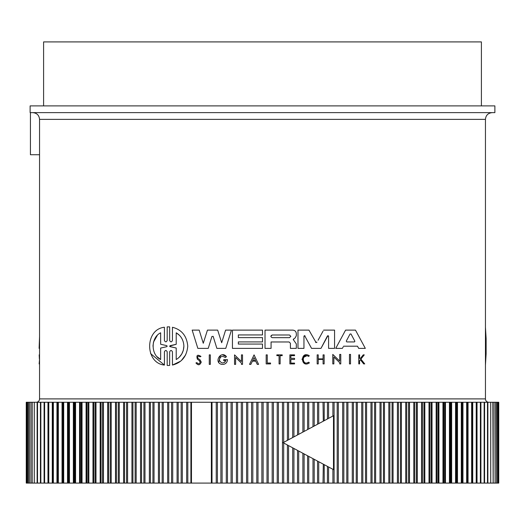 <?xml version="1.0" encoding="UTF-8"?>
<svg xmlns="http://www.w3.org/2000/svg" width="525" height="525" viewBox="0 0 525 525"><rect width="100%" height="100%" fill="white"/><g stroke="black" fill="none" stroke-linecap="round" stroke-linejoin="round"><path stroke-width="0.79" d="M485.448 398.895L485.448 119.372L39.552 119.372L39.552 398.895L485.448 398.895A3.367 3.367 0 0 0 488.814 402.262M270.552 363.018L270.552 363.91L270.552 363.018L267.264 363.018L267.264 354.874L266.175 354.874L266.175 363.91L270.552 363.91M306.849 355.733L303.483 357.387M306.987 362.946L308.798 362.184C301.665 366.752 301.435 352.104 308.713 356.442L308.825 356.291M309.212 362.696L308.798 362.184M305.274 363.733L301.973 359.264L305.438 354.92M359.796 360.458L360.373 359.73L363.681 363.91L364.731 363.91L360.878 359.1L364.265 354.874L363.241 354.874L360.452 358.358L359.592 358.358L359.592 354.874L358.785 354.874L358.785 363.91L359.592 363.91L359.592 360.708M332.784 354.408L339.708 361.088L339.708 354.408L340.771 354.408L340.771 363.91L339.708 363.91L339.708 362.67L333.861 357.026L333.861 363.91L332.784 363.91L332.784 354.408L339.708 361.088M342.694 347.819L343.166 346.933M342.392 348.377L335.744 348.377L345.588 330.113L355.477 330.113L365.321 348.377L358.673 348.377L357.512 346.198L343.56 346.198M296.33 333.67L296.33 335.751L296.33 333.67C296.113 331.505 294.925 330.317 292.773 330.113L265.02 330.113L265.02 348.377L271.071 348.377L271.071 341.972L289.131 341.972L290.41 343.258L290.41 348.377L296.317 348.377L296.323 343.908L293.777 340.312L293.508 339.124L293.232 339.695M327.922 335.652L320.985 348.377L311.555 348.377L304.618 335.652M304.329 335.698L303.955 336.262L303.955 348.377L297.977 348.377L297.977 330.113L308.936 330.113L316.129 342.641M323.078 331.085L318.084 340.233M320.985 348.377L327.436 335.98L328.584 336.262L328.473 335.908M213.202 336.466L211.916 336.466L208.241 348.377L197.846 348.377L192.163 330.113L199.178 330.113L203.273 343.271L207.447 330.113L217.672 330.113L221.675 342.733L225.599 330.113L231.446 330.113L225.763 348.377L216.877 348.377L213.13 336.315M218.761 362.427L220.408 355.412M222.633 354.834L226.452 356.639L225.304 357.564C221.957 355.451 219.995 356.363 219.411 360.294C221.419 363.713 223.578 363.812 225.894 360.603L224.621 362.375M254.061 354.88L258.602 364.376L257.276 364.376L255.721 361.134L252.4 361.134L250.852 364.376L249.519 364.376L254.061 354.88L258.602 364.376M200.045 359.815L197.991 358.437L200.045 359.815L201.259 362.079C199.946 365.321 198.174 365.617 195.943 362.952L196.199 362.867M197.374 359.205C196.199 355.143 197.4 354.224 200.97 356.436C197.4 354.224 196.199 355.143 197.374 359.205L199.5 360.688L200.228 362.079L198.949 360.301M199.973 356.836L200.97 356.436L199.973 356.836C197.945 355.655 197.288 356.186 197.991 358.437M167.744 365.479L169.162 365.472M167.193 365.446L167.193 351.848C166.268 350.031 165.336 350.031 164.41 351.848L164.41 365.065L150.583 353.581M164.41 365.065C144.815 363.156 144.683 329.293 164.41 327.259L164.41 340.476C165.336 342.3 166.261 342.3 167.193 340.476L167.193 326.878L167.744 326.852M169.162 326.852L169.654 326.878L169.654 340.476C170.586 342.3 171.518 342.3 172.456 340.476L172.456 327.265C181.735 329.667 186.834 335.967 187.753 346.165C186.841 356.35 181.735 362.65 172.456 365.065L172.456 351.855C171.524 350.031 170.586 350.031 169.654 351.855L169.654 365.452M185.752 354.729L181.42 360.472M180.561 361.207L172.456 365.065M36.186 402.262A3.367 3.367 0 0 0 39.552 398.895M262.5 112.632L494.878 112.632L494.878 105.899L30.122 105.899L30.122 112.632L492.181 112.632L33.114 112.632M280.14 112.632L302.82 112.632M289.492 334.989L290.83 336.335L289.492 337.673L272.186 337.673C270.454 336.781 270.454 335.888 272.186 334.989L289.492 334.989M354.795 341.099L351.035 334.044L354.795 341.099M166.688 345.614L167.193 346.165L166.688 346.71L160.65 348.055L160.65 359.527C150.688 354.867 150.609 337.536 160.65 332.804L160.65 344.269L166.688 345.614L160.65 344.269M176.21 332.804C181.046 335.744 183.606 340.2 183.888 346.165C183.619 352.111 181.059 356.567 176.21 359.527L176.21 348.009L170.166 346.703L170.166 345.627L176.21 344.315L176.21 332.804L179.314 335.186M211.365 483.092L212.008 483.092L212.008 402.262L187.812 402.262L187.812 483.092L211.365 483.092L211.365 402.262M481.405 105.899L481.405 41.908L43.595 41.908L43.595 105.899M47.972 483.092L52.264 483.092L52.264 402.262L48.261 402.262L48.261 483.092L48.786 483.092L48.786 402.262L44.133 402.262L44.133 483.092L47.972 483.092L47.972 402.262M220.887 483.092L226.295 483.092L226.295 402.262L217.409 402.262L217.409 483.092L220.887 483.092L220.887 402.262M181.164 483.092L186.683 483.092L186.683 402.262L178.205 402.262L178.205 483.092L181.164 483.092L181.164 402.262M231.066 483.092L236.421 483.092L236.421 402.262L227.476 402.262L227.476 483.092L231.066 483.092L231.066 402.262M171.577 483.092L177.089 483.092L177.089 402.262L168.755 402.262L168.755 483.092L171.577 483.092L171.577 402.262M241.303 483.092L246.593 483.092L246.593 402.262L237.602 402.262L237.602 483.092L241.303 483.092L241.303 402.262M162.159 483.092L167.665 483.092L167.665 402.262L159.488 402.262L159.488 483.092L162.159 483.092L162.159 402.262M251.58 483.092L256.797 483.092L256.797 402.262L247.78 402.262L247.78 483.092L251.58 483.092L251.58 402.262M261.877 483.092L267.008 483.092L267.008 402.262L257.992 402.262L257.992 483.092L261.877 483.092L261.877 402.262M272.18 483.092L277.22 483.092L277.22 402.262L268.203 402.262L268.203 483.092L272.18 483.092L272.18 402.262M277.22 402.262L278.408 402.262L278.408 483.092L287.398 483.092L287.398 444.983L333.493 469.619L333.493 415.734L324.207 420.696L324.207 402.262L318.728 402.262L318.728 423.629M333.493 415.734L287.398 440.37L287.398 402.262L278.408 402.262M288.579 445.62L288.579 483.092L297.524 483.092L297.524 450.398M297.524 434.956L297.524 402.262L288.579 402.262L288.579 439.733M298.705 451.027L298.705 483.092L307.591 483.092L307.591 455.772M307.591 429.575L307.591 402.262L298.705 402.262L298.705 434.326M308.759 456.402L308.759 483.092L317.566 483.092L317.566 461.108L314.206 459.309L314.206 483.092M317.566 424.246L317.566 402.262L308.759 402.262L308.759 428.951M318.728 461.724L318.728 483.092L327.442 483.092L327.442 466.384L333.493 469.619M323.006 483.092L323.295 464.166M323.295 421.181L323.006 402.262M328.584 466.994L328.584 483.092L337.188 483.092L337.188 402.262L328.584 402.262L328.584 418.359M342.667 483.092L346.795 483.092L346.795 402.262L338.317 402.262L338.317 483.092L342.667 483.092L342.667 402.262M352.275 483.092L356.245 483.092L356.245 402.262L347.911 402.262L347.911 483.092L352.275 483.092L352.275 402.262M361.718 483.092L365.512 483.092L365.512 402.262L357.335 402.262L357.335 483.092L361.718 483.092L361.718 402.262M472.736 483.092L472.211 483.092L472.211 402.262L472.736 402.262L472.736 483.092L476.739 483.092L476.739 402.262L476.214 402.262L476.549 402.262M323.61 330.113L334.569 330.113L334.569 348.377L328.584 348.377L328.584 336.262M317.002 342.221L315.545 342.221M303.955 336.262L305.104 335.98M197.846 348.377L192.163 330.113M199.178 330.113L203.273 343.271M293.508 339.124L295.116 337.949L296.33 335.751M262.5 341.919L238.343 341.919L238.343 344.065L262.5 344.065L262.5 348.377L232.437 348.377L232.437 330.113L262.5 330.113L262.5 334.937L238.343 334.937L238.343 337.621L262.5 337.621L262.5 341.919M358.673 348.377L357.512 346.198M225.304 357.564L226.452 356.639C220.946 349.899 213.281 362.637 221.786 364.376L223.598 364.376C226.019 363.746 227.318 362.171 227.502 359.651L223.729 359.651L223.729 360.603L225.894 360.603M340.771 354.408L340.771 363.91M235.613 357.492L235.613 364.376L234.537 364.376L234.537 354.874L241.461 361.554L241.461 354.874L242.524 354.874L242.524 364.376L241.461 364.376L241.461 363.136L235.613 357.492M252.4 361.134L250.852 364.376M318.248 358.897L318.248 354.874L317.172 354.874L317.172 363.91L318.248 363.91L318.248 359.435L323.078 359.435L323.078 363.91L324.148 363.91L324.148 354.874L323.078 354.874L323.078 358.897L318.248 358.897M290.857 363.11L290.857 359.441L294.558 359.441L294.558 358.332L290.857 358.332L290.857 355.635L294.558 355.635L294.558 354.874L289.872 354.874L289.872 363.91L294.558 363.91L294.558 363.11L290.857 363.11M195.943 362.952L196.914 362.624C198.306 364.284 199.408 364.101 200.228 362.079M309.382 362.913C300.405 368.655 300.116 350.234 309.271 355.694L308.713 356.442M279.064 363.91L279.064 355.635L276.846 355.635L276.846 354.874L282.214 354.874L282.214 355.635L280.14 355.635L280.14 363.91L279.064 363.91M210.335 354.874L210.335 364.376L209.272 364.376L209.272 354.874L210.335 354.874M350.529 354.408L349.466 354.408L349.466 363.91L350.529 363.91L350.529 354.408M167.193 326.878L169.654 326.878M485.448 327.259L486.124 338.5L486.124 353.83L486.124 338.5M485.448 365.065L486.124 353.83M39.552 348.377L39.113 348.377L39.552 336.558M39.552 363.91L39.145 363.91L39.552 359.1M39.552 354.874L39.172 354.874L39.395 359.1M30.424 112.632L30.424 154.731L39.552 154.731M217.409 483.092L216.241 483.092L216.241 402.262L212.008 402.262M216.241 402.262L217.409 402.262M226.295 402.262L227.476 402.262M236.421 402.262L237.602 402.262M246.593 402.262L247.78 402.262M256.797 402.262L257.992 402.262M267.008 402.262L268.203 402.262M287.398 402.262L288.579 402.262M297.524 402.262L298.705 402.262M307.591 402.262L308.759 402.262M317.566 402.262L318.728 402.262M327.442 418.97L327.442 402.262L324.207 402.262M327.442 402.262L328.584 402.262M337.188 402.262L338.317 402.262M346.795 402.262L347.911 402.262M356.245 402.262L357.335 402.262M365.512 402.262L366.581 402.262L366.581 483.092L374.587 483.092L374.587 402.262L366.581 402.262M374.587 402.262L375.631 402.262L375.631 483.092L383.447 483.092L383.447 402.262L375.631 402.262M383.447 402.262L384.464 402.262L384.464 483.092L392.07 483.092L392.07 402.262L384.464 402.262M392.07 402.262L393.061 402.262L393.061 483.092L400.457 483.092L400.457 402.262L393.061 402.262M400.457 402.262L401.415 402.262L401.415 483.092L408.575 483.092L408.575 402.262L401.415 402.262M408.575 402.262L409.5 402.262L409.5 483.092L416.417 483.092L416.417 402.262L409.5 402.262M416.417 402.262L417.309 402.262L417.309 483.092L423.964 483.092L423.964 402.262L417.309 402.262M423.964 402.262L424.823 402.262L424.823 483.092L431.202 483.092L431.202 402.262L424.823 402.262M431.202 402.262L432.029 402.262L432.029 483.092L438.126 483.092L438.126 402.262L432.029 402.262M438.126 402.262L438.913 402.262L438.913 483.092L444.708 483.092L444.708 402.262L438.913 402.262M444.708 402.262L445.456 402.262L445.456 483.092L450.949 483.092L450.949 402.262L445.456 402.262M450.949 402.262L451.651 402.262L451.651 483.092L456.829 483.092L456.829 402.262L451.651 402.262M456.829 402.262L457.492 402.262L457.492 483.092L462.341 483.092L462.341 402.262L457.492 402.262M462.341 402.262L462.958 402.262L462.958 483.092L467.467 483.092L467.467 402.262L462.958 402.262M467.467 402.262L468.044 402.262L468.044 483.092L472.211 483.092M472.211 402.262L468.044 402.262M477.028 483.092L480.867 483.092L480.867 402.262L477.028 402.262L477.028 483.092L476.214 483.092L476.214 402.262L472.736 402.262M480.867 402.262L480.388 402.262L480.388 483.092L480.867 483.092L480.867 402.262M480.48 402.262L480.913 402.262L480.913 483.092L484.575 483.092L484.575 402.262L480.913 402.262M484.575 402.262L484.148 402.262L484.148 483.092L484.575 483.092L484.582 402.262M484.385 483.092L487.856 483.092L487.856 402.262L484.385 402.262M487.856 402.262L487.482 402.262L487.482 483.092L487.856 483.092M487.43 483.092L490.711 483.092L490.711 402.262L487.43 402.262M490.711 402.262L490.711 483.092M492.863 402.262L490.744 402.262L490.744 483.092L493.139 483.092L492.863 402.262M494.904 402.262L493.185 402.262L493.185 483.092L495.121 483.092L494.904 402.262M496.499 402.262L495.18 402.262L495.18 483.092L496.657 483.092L496.499 402.262M497.648 402.262L496.742 402.262L496.742 483.092L497.752 483.092L497.648 402.262M498.343 483.092L498.343 402.262L497.858 402.262L497.858 483.092L498.402 483.092M498.599 402.262L498.527 483.092L498.599 402.262M26.401 402.262L26.473 483.092L26.401 402.262M26.657 402.262L26.657 483.092L27.142 483.092L27.142 402.262L26.598 402.262M27.352 402.262L27.352 483.092L28.258 483.092L28.258 402.262L27.352 402.262M28.501 402.262L28.501 483.092L29.82 483.092L29.82 402.262L28.501 402.262M30.096 402.262L30.096 483.092L31.815 483.092L31.815 402.262L30.096 402.262M32.137 402.262L32.137 483.092L34.256 483.092L34.256 402.262L32.137 402.262M37.57 402.262L34.289 402.262L34.289 483.092L37.57 483.092M34.289 483.092L34.289 402.262M40.615 402.262L37.144 402.262L37.144 483.092L40.615 483.092M37.144 483.092L37.518 483.092L37.518 402.262L37.144 402.262M40.852 402.262L40.425 402.262L40.425 483.092L44.087 483.092L44.087 402.262L40.425 402.262L40.418 483.092L40.852 483.092L40.852 402.262M44.087 402.262L44.52 402.262M44.612 402.262L44.133 402.262L44.133 483.092L44.612 483.092L44.612 402.262M52.264 402.262L52.789 402.262L52.789 483.092L56.956 483.092L56.956 402.262L52.789 402.262M56.956 402.262L57.533 402.262L57.533 483.092L62.042 483.092L62.042 402.262L57.533 402.262M62.042 402.262L62.659 402.262L62.659 483.092L67.508 483.092L67.508 402.262L62.659 402.262M67.508 402.262L68.171 402.262L68.171 483.092L73.349 483.092L73.349 402.262L68.171 402.262M73.349 402.262L74.051 402.262L74.051 483.092L79.544 483.092L79.544 402.262L74.051 402.262M79.544 402.262L80.292 402.262L80.292 483.092L86.087 483.092L86.087 402.262L80.292 402.262M86.087 402.262L86.874 402.262L86.874 483.092L92.971 483.092L92.971 402.262L86.874 402.262M92.971 402.262L93.798 402.262L93.798 483.092L100.177 483.092L100.177 402.262L93.798 402.262M100.177 402.262L101.036 402.262L101.036 483.092L107.691 483.092L107.691 402.262L101.036 402.262M107.691 402.262L108.583 402.262L108.583 483.092L115.5 483.092L115.5 402.262L108.583 402.262M115.5 402.262L116.425 402.262L116.425 483.092L123.585 483.092L123.585 402.262L116.425 402.262M123.585 402.262L124.543 402.262L124.543 483.092L131.939 483.092L131.939 402.262L124.543 402.262M131.939 402.262L132.93 402.262L132.93 483.092L140.536 483.092L140.536 402.262L132.93 402.262M140.536 402.262L141.553 402.262L141.553 483.092L149.369 483.092L149.369 402.262L141.553 402.262M149.369 402.262L150.412 402.262L150.412 483.092L158.419 483.092L158.419 402.262L150.412 402.262M158.419 402.262L159.488 402.262M167.665 402.262L168.755 402.262M177.089 402.262L178.205 402.262M186.683 402.262L187.812 402.262M354.447 341.913L354.861 341.362L354.29 341.933L346.776 341.933L346.277 341.099L350.031 334.044L350.982 333.959M255.458 360.583L254.061 357.663L255.458 360.583L252.663 360.583L254.061 357.663L252.663 360.583M272.186 334.989L270.841 336.341M350.031 334.044L348.6 336.728M160.65 348.055L166.688 346.71L167.193 346.165L166.688 346.71M157.224 335.514L153.53 342.038M153.471 342.267L152.972 346.165M157.251 356.842L160.65 359.527M179.34 357.118L181.722 354.06M181.775 353.968L183.343 350.247M183.35 350.208L183.888 346.165M169.673 346.08L176.21 344.315M169.785 346.507L176.21 348.009M187.812 483.092L186.683 483.092M178.205 483.092L177.089 483.092M168.755 483.092L167.665 483.092M159.488 483.092L158.419 483.092M150.412 483.092L149.369 483.092M141.553 483.092L140.536 483.092M132.93 483.092L131.939 483.092M124.543 483.092L123.585 483.092M116.425 483.092L115.5 483.092M108.583 483.092L107.691 483.092M101.036 483.092L100.177 483.092M93.798 483.092L92.971 483.092M86.874 483.092L86.087 483.092M80.292 483.092L79.544 483.092M74.051 483.092L73.349 483.092M68.171 483.092L67.508 483.092M62.659 483.092L62.042 483.092M57.533 483.092L56.956 483.092M52.789 483.092L52.264 483.092M44.52 483.092L44.087 483.092M480.913 483.092L480.48 483.092M468.044 483.092L467.467 483.092M462.958 483.092L462.341 483.092M457.492 483.092L456.829 483.092M451.651 483.092L450.949 483.092M445.456 483.092L444.708 483.092M438.913 483.092L438.126 483.092M432.029 483.092L431.202 483.092M424.823 483.092L423.964 483.092M417.309 483.092L416.417 483.092M409.5 483.092L408.575 483.092M401.415 483.092L400.457 483.092M393.061 483.092L392.07 483.092M384.464 483.092L383.447 483.092M375.631 483.092L374.587 483.092M366.581 483.092L365.512 483.092M357.335 483.092L356.245 483.092M347.911 483.092L346.795 483.092M338.317 483.092L337.188 483.092M328.584 483.092L327.442 483.092M318.728 483.092L317.566 483.092M308.759 483.092L307.591 483.092M298.705 483.092L297.524 483.092M288.579 483.092L287.398 483.092M278.408 483.092L277.22 483.092M268.203 483.092L267.008 483.092M257.992 483.092L256.797 483.092M247.78 483.092L246.593 483.092M237.602 483.092L236.421 483.092M227.476 483.092L226.295 483.092M216.241 483.092L212.008 483.092M287.398 440.37L283.08 442.673L287.398 444.983M324.207 483.092L324.207 464.658L327.442 466.384M313.635 426.346L283.08 442.673L313.635 459.008M282.457 483.092L282.457 402.262M292.701 483.092L292.701 447.818M292.701 437.535L292.701 402.262M302.886 483.092L302.886 453.259M302.886 432.095L302.886 402.262M312.992 483.092L312.992 458.66M312.992 426.687L312.992 402.262M332.902 483.092L332.902 469.304M332.902 416.049L332.902 402.262M191.461 402.262L191.461 483.092M190.91 402.262L190.91 483.092M182.332 402.262L182.332 483.092M222.114 483.092L222.114 402.262M172.725 402.262L172.725 483.092M232.299 483.092L232.299 402.262M163.282 402.262L163.282 483.092M242.543 483.092L242.543 402.262M154.035 402.262L154.035 483.092M252.82 483.092L252.82 402.262M152.933 402.262L152.933 483.092M144.992 402.262L144.992 483.092M263.123 483.092L263.123 402.262M143.916 402.262L143.916 483.092M136.172 402.262L136.172 483.092M273.42 483.092L273.42 402.262M135.122 402.262L135.122 483.092M127.588 402.262L127.588 483.092M283.697 483.092L283.697 443.008M283.697 442.345L283.697 402.262M126.571 402.262L126.571 483.092M119.267 402.262L119.267 483.092M293.934 483.092L293.934 448.475M293.934 436.872L293.934 402.262M118.282 402.262L118.282 483.092M111.215 402.262L111.215 483.092M304.113 483.092L304.113 453.915M304.113 431.438L304.113 402.262M110.263 402.262L110.263 483.092M103.451 402.262L103.451 483.092M314.206 426.044L314.206 402.262M102.539 402.262L102.539 483.092M95.996 402.262L95.996 483.092M95.117 402.262L95.117 483.092M88.85 402.262L88.85 483.092M334.09 483.092L334.09 402.262M88.01 402.262L88.01 483.092M82.038 402.262L82.038 483.092M343.836 483.092L343.836 402.262M81.237 402.262L81.237 483.092M75.567 402.262L75.567 483.092M353.423 483.092L353.423 402.262M74.812 402.262L74.812 483.092M69.457 402.262L69.457 483.092M362.841 483.092L362.841 402.262M68.742 402.262L68.742 483.092M370.965 483.092L370.965 402.262M63.709 402.262L63.709 483.092M372.067 483.092L372.067 402.262M63.046 402.262L63.046 483.092M380.008 483.092L380.008 402.262M58.347 402.262L58.347 483.092M381.084 483.092L381.084 402.262M57.724 402.262L57.724 483.092M388.828 483.092L388.828 402.262M53.366 402.262L53.366 483.092M389.878 483.092L389.878 402.262M397.412 483.092L397.412 402.262M398.429 483.092L398.429 402.262M405.733 483.092L405.733 402.262M406.717 483.092L406.717 402.262M413.785 483.092L413.785 402.262M414.737 483.092L414.737 402.262M421.549 483.092L421.549 402.262M422.461 483.092L422.461 402.262M429.004 483.092L429.004 402.262M429.883 483.092L429.883 402.262M436.15 483.092L436.15 402.262M436.99 483.092L436.99 402.262M442.962 483.092L442.962 402.262M443.763 483.092L443.763 402.262M449.433 483.092L449.433 402.262M450.188 483.092L450.188 402.262M455.542 483.092L455.542 402.262M456.258 483.092L456.258 402.262M461.291 483.092L461.291 402.262M461.954 483.092L461.954 402.262M466.653 483.092L466.653 402.262M467.276 483.092L467.276 402.262M471.634 483.092L471.634 402.262M39.552 119.372C39.152 115.277 36.907 113.032 32.819 112.632M485.448 119.372C485.809 115.316 488.053 113.072 492.181 112.632M48.261 483.092L48.261 402.262M37.124 483.092L37.124 402.262M26.25 483.092L26.25 402.262M476.739 483.092L476.739 402.262M487.876 483.092L487.876 402.262M498.75 483.092L498.75 402.262"/></g></svg>

